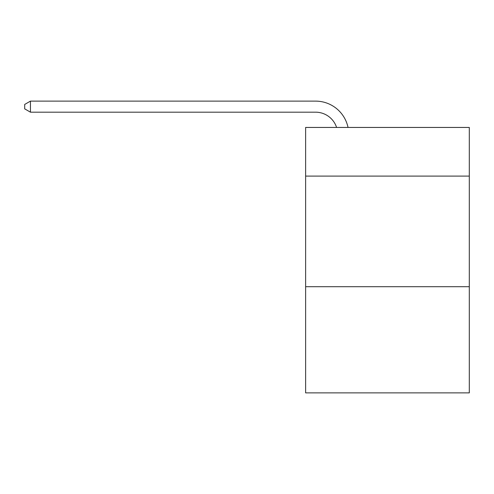 <?xml version="1.0" encoding="UTF-8"?>
<svg xmlns="http://www.w3.org/2000/svg" width="494" height="494" viewBox="0 0 494 494"><rect width="100%" height="100%" fill="white"/><g stroke="black" fill="none" stroke-linecap="round" stroke-linejoin="round"><path stroke-width="0.74" d="M469.3 176.105L469.3 127.446L305.619 127.446L305.619 176.105L469.3 176.105L469.3 392.878L305.619 392.878L305.619 176.105M469.3 286.705L305.619 286.705M315.567 112.181A22.119 22.119 0 0 1 336.599 127.446A22.119 22.119 0 0 0 315.567 112.181A22.119 22.119 0 0 1 336.599 127.446A22.119 22.119 0 0 0 315.567 112.181A22.119 22.119 0 0 1 336.599 127.446A22.119 22.119 0 0 0 315.567 112.181A22.119 22.119 0 0 1 336.599 127.446A22.119 22.119 0 0 0 315.567 112.181A22.119 22.119 0 0 1 336.599 127.446A22.119 22.119 0 0 0 315.567 112.181A22.119 22.119 0 0 1 336.599 127.446A22.119 22.119 0 0 0 315.567 112.181A22.119 22.119 0 0 1 336.599 127.446A22.119 22.119 0 0 0 315.567 112.181A22.119 22.119 0 0 1 336.599 127.446A22.119 22.119 0 0 0 315.567 112.181A22.119 22.119 0 0 1 336.599 127.446A22.119 22.119 0 0 0 315.567 112.181A22.119 22.119 0 0 1 336.599 127.446A22.119 22.119 0 0 0 315.567 112.181A22.119 22.119 0 0 1 336.599 127.446A22.119 22.119 0 0 0 315.567 112.181A22.119 22.119 0 0 1 336.599 127.446A22.119 22.119 0 0 0 315.567 112.181A22.119 22.119 0 0 1 336.599 127.446A22.119 22.119 0 0 0 315.567 112.181A22.119 22.119 0 0 1 336.599 127.446A22.119 22.119 0 0 0 315.567 112.181A22.119 22.119 0 0 1 336.599 127.446A22.119 22.119 0 0 0 315.567 112.181A22.119 22.119 0 0 1 336.599 127.446A22.119 22.119 0 0 0 315.567 112.181L30.449 112.181L24.7 108.865L24.7 104.438L30.449 101.122L315.567 101.122A33.178 33.178 0 0 1 348.035 127.446M30.449 112.181L30.449 101.122L315.567 101.122"/></g></svg>
